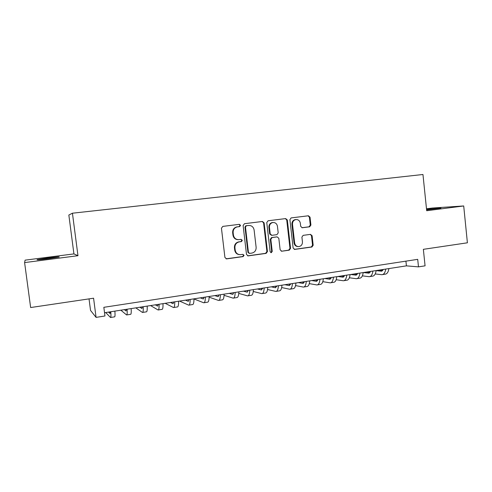 <?xml version="1.0" encoding="UTF-8"?>
<svg xmlns="http://www.w3.org/2000/svg" width="492" height="492" viewBox="0 0 492 492"><rect width="100%" height="100%" fill="white"/><g stroke="black" fill="none" stroke-linecap="round" stroke-linejoin="round"><path stroke-width="0.74" d="M240.551 225.336L239.34 224.34L222.815 226.394L221.443 228.214L224.924 257.476L226.671 258.884L243.128 256.59L244.075 255.317L242.863 254.339L240.748 254.628C237.722 254.733 235.871 253.239 235.201 250.145L234.912 247.722C234.832 244.622 236.228 242.685 239.1 241.916L241.4 241.609L242.316 240.342L241.105 239.358L238.983 239.635C235.951 239.715 234.094 238.208 233.423 235.102L233.134 232.673C233.042 229.653 234.383 227.734 237.156 226.923L239.672 226.591L240.551 225.336M238.005 239.659C235.213 239.487 233.528 237.968 232.95 235.102L232.661 232.679C232.568 229.666 233.903 227.753 236.677 226.941L239.186 226.609L240.059 225.361L239.124 224.364M226.056 258.835L242.636 256.541L243.577 255.268L242.851 254.339M239.401 254.622C236.8 254.309 235.237 252.802 234.721 250.108L234.438 247.691C234.352 244.598 235.748 242.667 238.614 241.898L240.908 241.59L241.818 240.33L241.006 239.37M426.607 209.863L440.943 208.098L426.558 209.383M47.921 257.956L37.251 259.604C36.027 260.065 39.766 259.764 48.474 258.694L59.052 257.052C60.178 256.603 56.469 256.904 47.921 257.956M309.646 226.8L310.913 225.053L310.028 217.157L308.404 215.773L291.104 217.919L289.905 219.666L293.127 248.03L294.769 249.401L311.916 247.015L313.176 245.256L312.113 235.748L310.495 234.377L303.152 235.354L301.904 237.113L302.439 241.855C302.494 244.426 301.356 246 299.019 246.578C296.627 246.652 295.163 245.434 294.634 242.919L292.512 224.26C292.445 221.787 293.521 220.232 295.735 219.586C298.238 219.414 299.776 220.637 300.341 223.263L300.692 226.369L302.322 227.747L309.646 226.8L309.013 226.818L310.28 225.072L309.394 217.193L308.084 215.81M294.769 249.401L294.241 249.37L294.769 249.401M24.6 262.587L77.97 255.705L73.923 253.903L25.098 260.151L24.6 262.587L30.645 307.537L93.585 298.207L96.069 317.383L104.956 315.987L103.837 307.315L417.702 259.346L418.483 266.867L425.07 265.834L423.36 249.327L467.4 242.802L463.71 205.957L432.548 208.011L426.496 208.786M77.97 255.705L72.435 213.208L422.96 174.494L426.693 210.73L463.71 205.957M264.13 222.888L262.433 221.474L244.456 223.706L243.109 225.508L246.51 254.487L248.22 255.883L266.129 253.386L267.445 251.59L264.13 222.888L263.589 222.913L262.218 221.505M247.63 255.84L265.588 253.343L266.904 251.547L263.589 222.913M268.085 220.773L285.668 218.589L287.328 219.992L290.563 248.386L289.265 250.17L281.805 251.209L280.145 249.831L278.816 238.276L277.15 236.886L272.107 237.55L270.834 239.333L272.224 251.412L271.301 252.667L270.126 251.701L266.762 222.556L268.085 220.773M72.435 213.208L68.843 215.029L73.923 253.903M89.034 298.884L90.528 310.403L96.069 317.383M104.532 312.721L406.417 265.858L418.483 266.867M405.918 261.147L406.417 265.858M246.412 225.754L245.471 227.015L248.448 252.427L249.647 253.398L251.861 253.097C254.776 252.378 256.203 250.446 256.129 247.304L254.112 229.998C253.46 226.923 251.633 225.416 248.632 225.471L245.84 225.785L244.967 227.033L245.471 227.015M249.192 253.362L247.937 252.384L244.967 227.033M245.908 225.773L248.122 225.496M281.811 251.203L288.681 250.133L289.966 248.355L286.738 220.022L285.403 218.626M276.978 236.886L271.547 237.544L270.28 239.321L271.67 251.369L272.224 251.412M270.821 252.611L271.67 251.369M277.439 226.258C276.855 223.602 275.28 222.366 272.722 222.55C270.465 223.208 269.37 224.782 269.444 227.273L270.206 233.928L271.892 235.317L276.941 234.659L278.201 232.882L277.439 226.258M272.962 222.507L272.162 222.575C269.911 223.233 268.817 224.807 268.89 227.292L269.444 227.273M271.51 235.317L269.659 233.928L268.89 227.292M301.91 227.734L309.013 226.818M295.907 219.555L295.132 219.617C292.918 220.262 291.848 221.818 291.916 224.284L292.512 224.26M298.047 246.584C295.833 246.467 294.493 245.237 294.031 242.894L291.916 224.284M294.21 249.364L311.276 246.984L312.543 245.231L311.479 235.742L310.335 234.401M110.257 311.83L109.968 313.496L108.547 312.1M105.7 312.537L110.509 317.494C110.977 317.592 111.069 315.673 110.786 311.75M110.669 317.469L114.55 316.854C115.048 316.946 115.159 315.034 114.888 311.116M126.462 309.314L126.05 310.987L124.353 309.646M120.86 310.188L126.592 314.954C127.164 315.034 127.336 313.121 127.108 309.216M126.788 314.923L130.577 314.327C131.173 314.4 131.37 312.488 131.155 308.589M142.44 306.836L141.911 308.515L139.949 307.223M135.817 307.863L142.452 312.457C143.123 312.518 143.375 310.606 143.203 306.719M142.686 312.42L146.382 311.836C147.077 311.891 147.348 309.978 147.188 306.098M158.19 304.388L157.557 306.073L155.331 304.837M150.583 305.575L158.092 309.991C158.861 310.034 159.187 308.121 159.07 304.253M158.363 309.948L161.973 309.376C162.766 309.419 163.104 307.506 163 303.644M173.731 301.977L172.987 303.669L170.509 302.482M165.158 303.312L173.522 307.555C174.383 307.586 174.783 305.673 174.715 301.824M173.824 307.506L177.341 306.953C178.227 306.977 178.645 305.071 178.59 301.227M189.051 299.603L188.202 301.295L185.478 300.157M179.543 301.079L188.737 305.157C189.691 305.169 190.158 303.263 190.146 299.431M189.076 305.101L192.507 304.56C193.485 304.573 193.971 302.666 193.971 298.835M204.168 297.254L203.214 298.952L200.256 297.863M193.971 298.964L203.743 302.789C204.789 302.789 205.33 300.883 205.361 297.07M204.118 302.728L207.464 302.199C208.534 302.199 209.088 300.292 209.137 296.485M219.075 294.942L218.024 296.645L214.832 295.6M219.02 295.225L218.448 295.04M209.125 297.174L218.553 300.452C219.684 300.44 220.293 298.533 220.373 294.739M218.958 300.391L222.224 299.874C223.374 299.856 224.001 297.949 224.094 294.161M233.786 292.66L232.636 294.364L229.217 293.367M233.688 293.072L232.784 292.814M224.057 295.311L233.165 298.146C234.377 298.121 235.053 296.215 235.182 292.439M233.595 298.078L236.787 297.58C238.023 297.543 238.712 295.643 238.848 291.873M248.294 290.403L247.058 292.119L243.417 291.159M248.153 290.932L246.935 290.618M238.768 293.404L247.581 295.877C248.878 295.833 249.616 293.933 249.788 290.175M248.042 295.803L251.154 295.311C252.47 295.262 253.226 293.361 253.411 289.61M262.617 288.183L261.289 289.899L257.433 288.988M262.427 288.804L260.908 288.447M253.269 291.473L261.805 293.632C263.183 293.57 263.983 291.676 264.198 287.937M262.298 293.552L265.336 293.072C266.732 293.011 267.543 291.116 267.771 287.383M276.744 285.987L275.329 287.709L271.264 286.836M276.504 286.688L274.696 286.307M262.125 288.257L262.568 288.361M267.562 289.517L275.846 291.418C277.303 291.344 278.158 289.45 278.423 285.729M276.369 291.338L279.327 290.87C280.803 290.79 281.676 288.896 281.947 285.182M290.692 283.822L289.185 285.551L284.923 284.72M290.397 284.597L288.312 284.192M275.299 286.215L276.59 286.485M281.664 287.556L289.708 289.228C291.233 289.148 292.15 287.254 292.457 283.552M290.249 289.142L293.14 288.687C294.69 288.601 295.618 286.707 295.938 283.011M304.456 281.688L302.869 283.417L298.404 282.623M304.111 282.519L301.75 282.107M295.569 285.588L303.386 287.076C304.985 286.977 305.956 285.083 306.307 281.399M303.958 286.984L306.774 286.541C308.398 286.442 309.382 284.548 309.739 280.864M318.041 279.579L316.374 281.307L311.719 280.557M317.641 280.465L315.021 280.046M309.284 283.626L316.885 284.942C318.558 284.837 319.591 282.949 319.972 279.278M317.488 284.85L320.237 284.419C321.928 284.302 322.967 282.414 323.367 278.755M331.454 277.494L329.708 279.228L324.868 278.521M330.999 278.429L328.127 278.011M322.82 281.67L330.218 282.845C331.959 282.722 333.041 280.834 333.465 277.187M330.839 282.746L333.527 282.322C335.28 282.199 336.38 280.311 336.811 276.664M344.695 275.44L342.869 277.174L337.85 276.504M344.185 276.418L341.067 276.006M336.177 279.72L343.379 280.766C345.187 280.637 346.325 278.749 346.786 275.114M344.025 280.661L346.645 280.249C348.471 280.114 349.615 278.232 350.089 274.604M357.77 273.411L355.87 275.151L350.667 274.511M357.198 274.431L353.846 274.019M349.357 277.783L356.374 278.718C358.25 278.57 359.437 276.695 359.935 273.072M357.044 278.613L359.597 278.208C361.491 278.06 362.69 276.184 363.194 272.568M370.679 271.406L368.705 273.152L363.33 272.55M370.052 272.457L366.472 272.058M362.364 275.864L369.209 276.695C371.146 276.541 372.382 274.659 372.918 271.061M369.904 276.584L372.389 276.19C374.344 276.03 375.593 274.155 376.14 270.557M383.422 269.432L381.38 271.172L376.128 270.637M382.745 270.514L378.945 270.126M375.212 273.952L381.884 274.696C383.883 274.53 385.168 272.654 385.734 269.069M382.598 274.579L385.027 274.198C387.038 274.032 388.336 272.156 388.914 268.577M236.996 226.886L237.482 226.867M232.661 232.679L233.134 232.673M232.95 235.102L233.423 235.102M240.877 241.597L241.369 241.615M238.761 241.88L239.247 241.892M234.438 247.691L234.912 247.722M234.721 250.108L235.201 250.145M242.636 256.541L243.128 256.59M226.215 258.823L226.677 258.878M239.118 226.621L239.604 226.603M266.904 251.547L267.445 251.59M265.588 253.343L266.129 253.386M247.937 252.384L248.448 252.427M286.738 220.022L287.328 219.992M289.966 248.355L290.563 248.386M288.681 250.133L289.265 250.17M276.584 236.88L277.15 236.886M271.59 237.538L272.15 237.544M270.28 239.321L270.834 239.333M269.659 233.928L270.206 233.928M294.031 242.894L294.634 242.919M311.479 235.742L312.113 235.748M312.543 245.231L313.176 245.256M311.276 246.984L311.916 247.015M309.394 217.193L310.028 217.157M310.28 225.072L310.913 225.053M157.477 306.042L157.803 305.987M172.895 303.638L173.264 303.582M188.104 301.264L188.51 301.202M203.11 298.927L203.553 298.859M217.913 296.621L218.393 296.541M232.513 294.339L233.036 294.259M246.929 292.094L247.482 292.008M261.147 289.88L261.738 289.788M275.182 287.691L275.803 287.592M289.032 285.532L289.69 285.428M302.709 283.398L303.398 283.287M316.202 281.295L316.922 281.178M329.529 279.216L330.28 279.099M342.69 277.162L343.465 277.045M355.679 275.139L356.485 275.016M368.508 273.14L369.344 273.011M381.177 271.166L382.038 271.03M236.677 226.941L237.156 226.923M240.908 241.59L241.4 241.609M238.614 241.898L239.1 241.916M226.209 258.823L226.671 258.884M239.186 226.609L239.672 226.591M245.84 225.785L246.344 225.76M281.246 251.172L281.805 251.209M271.547 237.544L272.107 237.55M270.889 252.636L271.301 252.667M272.162 222.575L272.722 222.55M295.132 219.617L295.735 219.586M309.068 226.812L309.702 226.794M247.058 292.119L247.365 292.07M261.289 289.899L261.609 289.849M275.329 287.709L275.674 287.654M289.185 285.551L289.548 285.489M302.869 283.417L303.244 283.355M316.374 281.307L316.768 281.246M329.708 279.228L330.12 279.167M342.869 277.174L343.299 277.113M355.87 275.151L356.313 275.083M368.705 273.152L369.16 273.078M381.38 271.172L381.853 271.098"/></g></svg>
